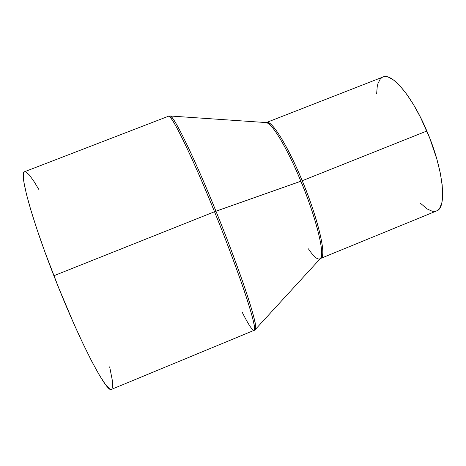 <?xml version="1.0" encoding="UTF-8"?>
<svg xmlns="http://www.w3.org/2000/svg" width="466" height="466" viewBox="0 0 466 466"><rect width="100%" height="100%" fill="white"/><g stroke="black" fill="none" stroke-linecap="round" stroke-linejoin="round"><path stroke-width="0.7" d="M308.422 248.844C313.938 257.081 317.923 260.313 320.375 258.548L436.485 210.982C447.313 208.127 443.545 169.496 426.844 131.016L302.184 180.744C318.604 219.999 327.045 257.308 320.812 258.251C328.582 254.483 311.69 202.127 302.184 180.744L300.867 181.239C292.869 161.137 274.288 123.63 266.028 122.564L266.552 122.476C273.973 120.216 293.982 159.96 302.184 180.744L426.844 131.016C412.206 96.217 391.894 72.451 382.947 77.012L266.552 122.476C271.323 119.529 287.621 145.316 302.184 180.744L215.95 211.197C241.213 273.192 259.236 328.751 255.38 329.427C257.314 327.621 251.355 306.482 242.524 281.225C233.087 254.698 224.228 231.357 215.95 211.197L214.511 211.739C222.964 232.313 231.986 256.096 241.592 283.095C250.557 308.754 256.37 329.637 254.028 330.377C252.188 330.278 248.262 324.272 242.244 312.354M254.028 330.377L255.38 329.427L320.375 258.548C325.245 254.989 316.513 218.671 300.867 181.239C287.039 147.611 271.492 122.133 266.028 122.564L170.09 115.993C173.236 114.619 193.489 155.702 215.95 211.197C202.733 178.018 175.56 116.71 170.09 115.993L168.453 116.238C173.113 114.898 201.062 177.919 214.511 211.739L53.887 275.738C79.168 340.914 107.128 394.224 111.549 389.331L254.028 330.377C258.578 331.477 240.404 275.29 214.511 211.739C191.462 154.759 170.97 113.302 168.453 116.238L24.587 171.715L25.822 171.826L29.451 175.088L34.385 182.06L38.707 189.289M109.667 366.864L112.586 381.712L112.621 387.531M111.56 389.326L109.475 388.755L105.188 384.089L99.211 374.88L91.72 361.272L83.006 343.687L73.465 322.868L58.675 287.825L44.899 251.949L37.099 229.709L30.861 210.137L26.422 194.106L23.917 182.212L23.335 174.738L23.737 172.682L24.576 171.721C18.931 171.878 31.036 217.447 53.887 275.738L214.511 211.739L300.867 181.239C310.012 202.058 326.282 251.349 320.375 258.548M383.85 76.739L386.017 76.616L388.434 77.164L393.939 80.298L400.172 86.117L406.882 94.464L413.773 105.042L420.536 117.409L429.728 138.082L436.916 159.337L440.213 172.711L442.158 184.728L442.688 194.887L441.838 202.797L439.694 208.215L438.174 209.945L436.479 210.982M434.364 211.436L432.11 211.209L427.06 208.896L420.443 203.258M376.65 93.666L377.227 86.618L377.967 83.501L380.332 78.911L381.951 77.507"/></g></svg>
